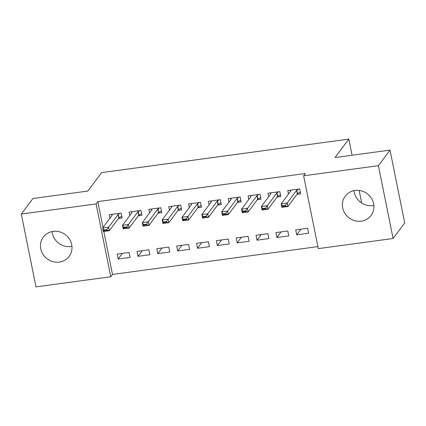 <?xml version="1.0" encoding="UTF-8"?>
<svg xmlns="http://www.w3.org/2000/svg" width="426" height="426" viewBox="0 0 426 426"><rect width="100%" height="100%" fill="white"/><g stroke="black" fill="none" stroke-linecap="round" stroke-linejoin="round"><path stroke-width="0.64" d="M71.941 246.356A16.135 15.128 36.7 0 1 70.924 246.526A16.135 15.128 36.7 0 1 52.105 231.558M53.122 231.382A16.135 15.128 36.7 0 1 69.427 239.077A16.135 15.128 36.7 0 1 69.15 256.383A16.135 15.128 36.7 0 1 59.315 262.086A16.135 15.128 36.7 0 1 43.01 254.397A16.135 15.128 36.7 0 1 43.287 237.09A16.135 15.128 36.7 0 1 53.122 231.382M373.895 205.439A16.135 15.128 36.7 0 1 372.878 205.609A16.135 15.128 36.7 0 1 354.059 190.64M355.076 190.465A16.135 15.128 36.7 0 1 371.381 198.159A16.135 15.128 36.7 0 1 371.105 215.465A16.135 15.128 36.7 0 1 361.269 221.169A16.135 15.128 36.7 0 1 344.964 213.479A16.135 15.128 36.7 0 1 345.241 196.173A16.135 15.128 36.7 0 1 355.076 190.465M103.832 231.478L112.496 274.445L317.892 246.611M112.496 274.445L110.776 276.751L35.986 286.884L21.3 214.06L96.095 203.926L110.776 276.751M21.3 214.06L32.908 198.5L87.862 191.056L101.622 172.61L348.819 139.116L335.06 157.556L390.014 150.112L404.7 222.936L393.091 238.496L318.297 248.63L303.616 175.805L378.41 165.671L393.091 238.496M361.711 203.064L359.166 190.443M352.073 155.25L348.819 139.116M149.893 254.716L148.903 249.796L136.996 251.409L137.992 256.33L149.893 254.716M138.253 215.854L141.959 215.354L140.963 210.433L129.062 212.047L129.77 215.556M189.575 249.343L188.58 244.423L176.678 246.031L177.669 250.957L189.575 249.343M177.935 210.476L181.636 209.975L180.645 205.055L168.739 206.669L169.447 210.183M229.252 243.965L228.261 239.045L216.355 240.658L217.351 245.578L229.252 243.965M217.611 205.103L221.312 204.597L220.322 199.677L208.42 201.29L209.129 204.805M268.928 238.587L267.938 233.666L256.037 235.28L257.027 240.2L268.928 238.587M257.293 199.725L260.994 199.224L260.004 194.304L248.097 195.917L248.805 199.427M308.61 233.208L307.615 228.288L295.713 229.902L296.704 234.822L308.61 233.208M296.97 194.347L300.671 193.846L299.68 188.926L287.779 190.539L288.482 194.048M303.616 175.805L305.335 173.499L97.815 201.62L103.033 227.495M277.129 197.036L280.835 196.535L279.839 191.615L267.938 193.228L268.646 196.737M288.769 235.897L287.779 230.977L275.872 232.591L276.868 237.511L288.769 235.897M237.452 202.414L241.153 201.913L240.163 196.993L228.256 198.601L228.964 202.116M249.093 241.276L248.097 236.355L236.196 237.969L237.186 242.889L249.093 241.276M197.776 207.792L201.477 207.286L200.481 202.366L188.58 203.979L189.288 207.494M209.411 246.654L208.42 241.734L196.519 243.347L197.51 248.267L209.411 246.654M158.094 213.165L161.795 212.665L160.804 207.744L148.903 209.358L149.611 212.867M169.734 252.027L168.744 247.107L156.837 248.72L157.833 253.64L169.734 252.027M118.417 218.543L122.118 218.043L121.128 213.122L109.221 214.736L109.929 218.245M130.058 257.405L129.062 252.485L117.161 254.098L118.151 259.019L130.058 257.405M390.014 150.112L378.41 165.671M97.815 201.62L96.095 203.926M300.9 229.199L296.704 234.822M281.059 231.888L276.868 237.511M261.223 234.577L257.027 240.2M241.382 237.266L237.186 242.889M221.541 239.955L217.351 245.578M201.706 242.644L197.51 248.267M181.865 245.328L177.669 250.957M162.024 248.017L157.833 253.64M142.188 250.706L137.992 256.33M122.347 253.395L118.151 259.019M290.244 190.204L290.484 191.375M299.286 192.595L300.389 192.445M298.525 189.08L296.842 190.129A2.066 0.495 -11.4 0 0 296.618 190.315L287.161 202.994L287.875 206.541L281.921 207.345L281.208 203.804L290.665 191.125A2.066 0.495 -11.4 0 0 290.713 190.986A2.066 0.495 -11.4 0 0 290.702 190.96L290.388 190.182M285.415 205.423L282.438 205.827L282.555 206.418L285.532 206.014L285.415 205.423L287.161 202.994L281.208 203.804L282.438 205.827M300.319 192.083L297.556 193.67A2.066 0.495 -11.4 0 0 297.332 193.862L287.875 206.541L285.532 206.014M281.921 207.345L282.555 206.418M270.409 192.893L270.643 194.059M279.445 195.284L280.548 195.135M278.684 191.769L277.001 192.818A2.066 0.495 -11.4 0 0 276.778 193.005L267.32 205.683L268.034 209.23L262.086 210.034L261.372 206.493L270.829 193.814A2.066 0.495 -11.4 0 0 270.872 193.67A2.066 0.495 -11.4 0 0 270.867 193.649L270.547 192.871M265.574 208.112L262.597 208.516L262.714 209.107L265.691 208.703L265.574 208.112L267.32 205.683L261.372 206.493L262.597 208.516M280.478 194.773L277.72 196.359A2.066 0.495 -11.4 0 0 277.496 196.551L268.034 209.23L265.691 208.703M262.086 210.034L262.714 209.107M250.568 195.582L250.802 196.748M259.61 197.973L260.712 197.818M258.843 194.458L257.166 195.507A2.066 0.495 -11.4 0 0 256.942 195.694L247.485 208.373L248.198 211.914L242.245 212.723L241.531 209.182L250.989 196.503A2.066 0.495 -11.4 0 0 251.031 196.359A2.066 0.495 -11.4 0 0 251.026 196.338L250.706 195.561M245.733 210.801L242.756 211.205L242.879 211.791L245.85 211.392L245.733 210.801L247.485 208.373L241.531 209.182L242.756 211.205M260.637 197.462L257.879 199.048A2.066 0.495 -11.4 0 0 257.655 199.235L248.198 211.914L245.85 211.392M242.245 212.723L242.879 211.791M230.727 198.271L230.961 199.437M239.769 200.657L240.871 200.508M239.002 197.147L237.325 198.196A2.066 0.495 -11.4 0 0 237.101 198.383L227.644 211.062L228.357 214.603L222.404 215.412L221.69 211.866L231.148 199.187A2.066 0.495 -11.4 0 0 231.196 199.048A2.066 0.495 -11.4 0 0 231.185 199.027L230.871 198.25M225.892 213.49L222.92 213.889L223.038 214.48L226.014 214.081L225.892 213.49L227.644 211.062L221.69 211.866L222.92 213.889M240.796 200.151L238.038 201.738A2.066 0.495 -11.4 0 0 237.815 201.924L228.357 214.603L226.014 214.081M222.404 215.412L223.038 214.48M210.891 200.955L211.126 202.126M219.928 203.346L221.03 203.197M219.166 199.837L217.484 200.886A2.066 0.495 -11.4 0 0 217.26 201.072L207.803 213.751L208.516 217.292L202.568 218.101L201.849 214.555L211.312 201.876A2.066 0.495 -11.4 0 0 211.355 201.738A2.066 0.495 -11.4 0 0 211.349 201.716L211.03 200.939M206.056 216.179L203.08 216.578L203.197 217.169L206.173 216.765L206.056 216.179L207.803 213.751L201.849 214.555L203.08 216.578M220.961 202.84L218.203 204.427A2.066 0.495 -11.4 0 0 217.979 204.613L208.516 217.292L206.173 216.765M202.568 218.101L203.197 217.169M191.05 203.644L191.285 204.815M200.092 206.035L201.194 205.886M199.325 202.526L197.648 203.569A2.066 0.495 -11.4 0 0 197.424 203.761L187.967 216.44L188.681 219.981L182.727 220.785L182.014 217.244L191.471 204.565A2.066 0.495 -11.4 0 0 191.514 204.427A2.066 0.495 -11.4 0 0 191.508 204.405L191.189 203.628M186.215 218.863L183.239 219.268L183.361 219.859L186.332 219.454L186.215 218.863L187.967 216.44L182.014 217.244L183.239 219.268M201.12 205.529L198.362 207.116A2.066 0.495 -11.4 0 0 198.138 207.302L188.681 219.981L186.332 219.454M182.727 220.785L183.361 219.859M171.209 206.333L171.444 207.505M180.251 208.724L181.354 208.575M179.484 205.215L177.807 206.259A2.066 0.495 -11.4 0 0 177.583 206.45L168.126 219.124L168.84 222.67L162.886 223.474L162.173 219.933L171.63 207.254A2.066 0.495 -11.4 0 0 171.673 207.116A2.066 0.495 -11.4 0 0 171.667 207.095L171.348 206.317M166.374 221.552L163.398 221.957L163.52 222.548L166.497 222.143L166.374 221.552L168.126 219.124L162.173 219.933L163.398 221.957M181.279 208.213L178.521 209.805A2.066 0.495 -11.4 0 0 178.297 209.991L168.84 222.67L166.497 222.143M162.886 223.474L163.52 222.548M151.368 209.022L151.608 210.194M160.41 211.413L161.513 211.264M159.649 207.899L157.966 208.948A2.066 0.495 -11.4 0 0 157.742 209.134L148.285 221.813L148.999 225.359L143.051 226.163L142.332 222.622L151.794 209.943A2.066 0.495 -11.4 0 0 151.837 209.805A2.066 0.495 -11.4 0 0 151.832 209.778L151.512 209.001M146.539 224.241L143.562 224.646L143.679 225.237L146.656 224.832L146.539 224.241L148.285 221.813L142.332 222.622L143.562 224.646M161.443 210.902L158.68 212.494A2.066 0.495 -11.4 0 0 158.456 212.68L148.999 225.359L146.656 224.832M143.051 226.163L143.679 225.237M131.533 211.711L131.767 212.878M140.575 214.102L141.677 213.953M139.808 210.588L138.13 211.637A2.066 0.495 -11.4 0 0 137.907 211.823L128.444 224.502L129.163 228.048L123.21 228.853L122.496 225.311L131.953 212.633A2.066 0.495 -11.4 0 0 131.996 212.489A2.066 0.495 -11.4 0 0 131.991 212.468L131.671 211.69M126.698 226.93L123.721 227.335L123.838 227.926L126.815 227.521L126.698 226.93L128.444 224.502L122.496 225.311L123.721 227.335M141.602 213.591L138.844 215.178A2.066 0.495 -11.4 0 0 138.62 215.37L129.163 228.048L126.815 227.521M123.21 228.853L123.838 227.926M111.692 214.4L111.926 215.567M120.734 216.791L121.836 216.642M119.967 213.277L118.29 214.326A2.066 0.495 -11.4 0 0 118.066 214.512L108.609 227.191L109.322 230.732L103.369 231.542L102.655 228.001L112.113 215.322A2.066 0.495 -11.4 0 0 112.155 215.178A2.066 0.495 -11.4 0 0 112.15 215.157L111.83 214.379M106.857 229.619L103.88 230.024L104.003 230.61L106.979 230.21L106.857 229.619L108.609 227.191L102.655 228.001L103.88 230.024M121.761 216.28L119.003 217.867A2.066 0.495 -11.4 0 0 118.779 218.053L109.322 230.732L106.979 230.21M103.369 231.542L104.003 230.61M296.618 190.315L297.332 193.862M296.842 190.129L297.556 193.67M276.778 193.005L277.496 196.551M277.001 192.818L277.72 196.359M256.942 195.694L257.655 199.235M257.166 195.507L257.879 199.048M237.101 198.383L237.815 201.924M237.325 198.196L238.038 201.738M217.26 201.072L217.979 204.613M217.484 200.886L218.203 204.427M197.424 203.761L198.138 207.302M197.648 203.569L198.362 207.116M177.583 206.45L178.297 209.991M177.807 206.259L178.521 209.805M157.742 209.134L158.456 212.68M157.966 208.948L158.68 212.494M137.907 211.823L138.62 215.37M138.13 211.637L138.844 215.178M118.066 214.512L118.779 218.053M118.29 214.326L119.003 217.867"/></g></svg>
